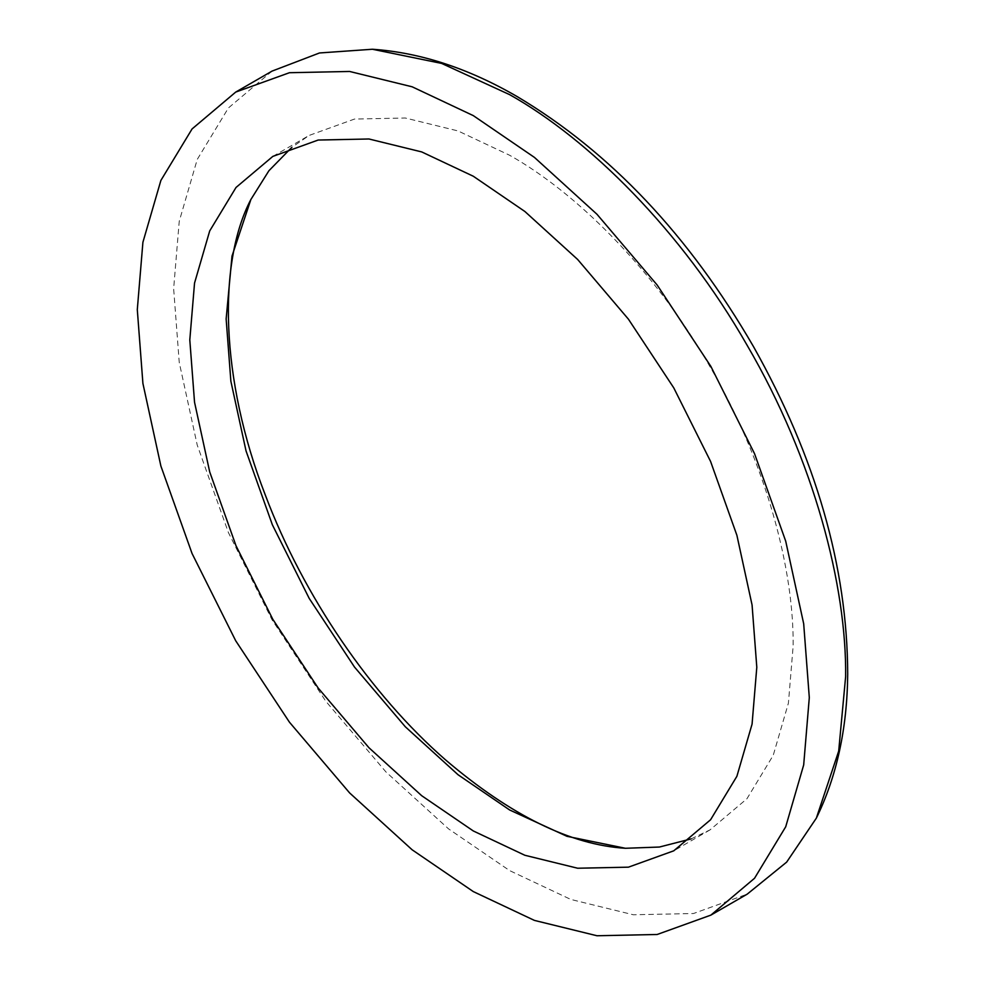 <?xml version="1.0" encoding="UTF-8"?>
<svg xmlns="http://www.w3.org/2000/svg" width="985" height="985" viewBox="0 0 985 985"><rect width="100%" height="100%" fill="white"/><g stroke="black" fill="none" stroke-linecap="round" stroke-linejoin="round"><path stroke-width="0.74" stroke-dasharray="4.92 3.69" d="M691.113 838.9L710.099 829.838L746.925 798.761L773.237 755.31L788.406 703.142L793.134 646.295C794.045 570.069 766.49 463.43 710.099 366.888C654.693 269.779 576.114 192.592 509.639 155.261L458.05 130.943L405.291 118.003L354.502 119.062L309.179 135.413L291.831 147.331M272.057 71.105L228.409 107.956L197.234 159.447L179.245 221.28L173.643 288.642L179.245 362.468L197.234 445.072L228.409 532.565L272.057 619.799L325.776 701.209L385.96 771.957L448.495 828.828L509.639 870.605L570.783 899.428L633.318 914.769L693.502 913.514L747.221 894.134M272.833 156.393L309.179 135.413M710.099 829.838L673.765 850.818"/><path stroke-width="1.48" d="M756.8 667.276L752.072 604.987L736.891 535.286L710.591 461.473L673.765 387.868L628.43 319.177L577.653 259.474L524.882 211.492L473.305 176.241L421.715 151.924L368.944 138.983L318.167 140.042L272.833 156.393L236.018 187.47L209.706 230.921L194.537 283.089L189.797 339.923L194.537 402.225L209.706 471.913L236.006 545.739L272.833 619.343L318.167 688.035L368.944 747.726L421.715 795.72L473.305 830.958L524.882 855.275L577.653 868.228L628.43 867.169L673.765 850.818L710.591 819.742L736.891 776.291L752.072 724.123L756.8 667.276M291.831 147.331L268.93 170.713L250.867 199.524L232.004 256.088L226.144 318.943L230.872 381.244L246.041 450.933L272.352 524.759L309.179 598.363L354.502 667.054L405.291 726.745L458.05 774.739L509.639 809.978L567.003 836.327L625.426 848.282L659.408 847.038L691.113 838.9M710.887 915.114L747.221 894.134L786.658 862.121L816.343 818.153L838.691 751.112L845.635 676.609C846.718 586.26 814.066 459.872 747.221 345.452C681.546 230.367 588.427 138.885 509.639 94.646L441.649 63.422L372.416 49.25L319.497 52.968L272.057 71.105L235.71 92.085L192.075 128.936L160.887 180.427L142.911 242.261L137.297 309.622L142.911 383.448L160.887 466.053L192.075 553.545L235.71 640.779L289.442 722.19L349.626 792.937L412.161 849.809L473.305 891.585L534.436 920.409L596.984 935.75L657.155 934.494L710.887 915.114L754.535 878.275L785.71 826.784L803.686 764.951L809.301 697.589L803.686 623.751L785.71 541.159L754.535 453.666L710.887 366.432L657.167 285.022L596.984 214.274L534.436 157.403L473.305 115.627L412.161 86.803L349.626 71.462L289.442 72.718L235.71 92.085M816.343 818.153C836.745 776.488 847.198 728.457 847.703 674.06C847.359 566.978 815.962 457.84 753.513 346.646C689.081 235.477 610.306 152.133 517.187 96.592C468.404 68.31 420.152 52.537 372.416 49.25M250.867 199.524C217.685 262.613 220.16 379.139 265.359 495.147C303.294 595.839 370.594 694.462 445.479 759.829C510.821 815.506 570.808 844.995 625.426 848.282"/></g></svg>
